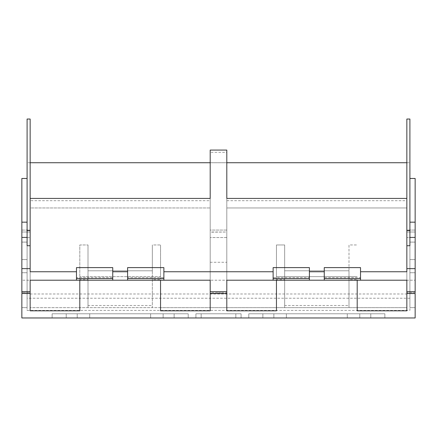 <?xml version="1.0" encoding="UTF-8"?>
<svg xmlns="http://www.w3.org/2000/svg" width="437" height="437" viewBox="0 0 437 437"><rect width="100%" height="100%" fill="white"/><g stroke="black" fill="none" stroke-linecap="round" stroke-linejoin="round"><path stroke-width="0.33" stroke-dasharray="2.19 1.64" d="M210.197 310.833L210.197 150.071M30.153 310.833L30.153 200.709L210.197 200.709L210.197 198.42L210.197 293.527L210.197 292.697L218.5 292.697L210.197 292.697L210.197 232.014L210.197 293.533L210.197 230.07L226.803 230.07L226.803 292.697L220.734 292.697L226.803 292.697L226.803 293.533L226.803 232.02L210.197 232.02L210.197 307.659L406.847 307.659L406.847 119.033L409.906 119.033L409.906 162.733L406.847 162.733M210.197 262.271L226.803 262.271L226.803 150.071M276.452 310.833L276.452 279.658L284.656 279.658L284.656 305.496L348.994 305.496L348.994 279.658L357.198 279.658L357.198 310.833M226.803 200.709L226.803 207.952L226.803 198.42L226.803 200.709L406.847 200.709L406.847 310.833M160.548 280.21L160.548 307.659L210.197 307.659L210.197 152.311L226.803 152.311L226.803 307.659L226.803 230.07L226.803 232.02L210.197 232.173M79.802 310.833L79.802 279.658L88.006 279.658L88.006 305.496L152.344 305.496L152.344 279.658L160.548 279.658L160.548 310.833M226.803 310.833L226.803 262.271M273.125 277.659L273.125 267.613L309.396 267.613L309.396 280.21L309.396 277.659L309.396 280.21L273.125 280.21L273.125 277.659L309.396 277.659M127.604 277.659L127.604 280.21L163.875 280.21L163.875 267.613L127.604 267.613L127.604 280.21L163.875 280.21L163.875 277.659L163.875 280.21L127.604 280.21L127.604 277.659L163.875 277.659M76.475 277.659L76.475 280.21L112.746 280.21L112.746 267.613L76.475 267.613L76.475 280.21L112.746 280.21L112.746 277.659L112.746 280.21L76.475 280.21L76.475 277.659L112.746 277.659M210.197 200.709L210.197 207.952L30.153 207.952L30.153 293.533L30.153 292.697L24.084 292.697L30.153 292.697L30.153 232.02L30.153 293.533L21.85 293.533L21.85 291.692L30.153 291.692M30.153 200.709L30.153 271.748M406.847 200.709L406.847 271.748M324.254 277.659L324.254 267.613L360.525 267.613L360.525 280.21L360.525 277.659L360.525 280.21L324.254 280.21L324.254 277.659L360.525 277.659M21.85 293.276L21.85 237.548L30.153 237.548L30.153 230.07L30.153 232.02L21.85 232.02L21.85 317.967L21.85 280.21L30.153 280.21L30.153 207.952L210.197 207.952L210.197 280.21L226.803 280.21L226.803 207.952L406.847 207.952L406.847 228.567L406.847 207.952L226.803 207.952L226.803 293.533L226.803 230.07L210.197 230.07M88.006 305.496L88.006 270.798L152.344 270.798L152.344 244.96L160.548 244.96L160.548 276.643L79.802 276.643L160.548 276.643L160.548 244.96L160.548 279.658M88.006 279.658L88.006 244.96L88.006 307.659L88.006 244.96L88.006 270.798L152.344 270.798L152.344 244.96L152.344 279.658M30.153 293.527L30.153 230.07L21.85 230.07L21.85 237.548L30.153 237.548L30.153 307.659L152.344 307.659L152.344 270.798L152.344 305.496M79.802 280.21L79.802 244.96L88.006 244.96L79.802 244.96L79.802 279.658M409.906 245.736L409.906 178.465L415.15 178.465L415.15 317.967L415.15 280.21L406.847 280.21L406.847 228.567L406.847 307.659L30.153 307.659L30.153 119.033L27.094 119.033L27.094 162.733L409.906 162.733L409.906 310.396L27.094 310.396L27.094 178.465L27.094 245.736M21.85 230.07L30.153 230.07L30.153 232.02L21.85 232.02M415.15 317.967L21.85 317.967L415.15 317.967L415.15 232.02L415.15 292.697L406.847 292.697L406.847 232.173M415.15 232.02L406.847 232.02L406.847 230.07L415.15 230.07L415.15 232.02L406.847 232.02L406.847 293.533L415.15 293.533L415.15 230.07L415.15 293.533L415.15 292.697L406.847 292.697L406.847 293.533M357.198 279.658L357.198 280.21M284.656 305.496L284.656 270.798L348.994 270.798L348.994 244.96L357.198 244.96L348.994 244.96L348.994 279.658M284.656 279.658L284.656 244.96L284.656 307.659L284.656 244.96L284.656 270.798L348.994 270.798L348.994 305.496M276.452 280.21L276.452 276.643L357.198 276.643L276.452 276.643L276.452 244.96L284.656 244.96L276.452 244.96L276.452 279.658M160.548 307.659L152.344 307.659L152.344 244.96L160.548 244.96L160.548 307.659M30.153 293.981L406.847 293.981M210.197 162.733L226.803 162.733M409.906 298.231L27.094 298.231L27.094 162.733L30.153 162.733M21.85 280.21L21.85 291.692M79.802 276.643L79.802 244.96L79.802 276.643M276.452 276.643L276.452 244.96L276.452 276.643M415.15 293.276L415.15 280.21M273.125 280.21L309.396 280.21L273.125 280.21M324.254 280.21L360.525 280.21L324.254 280.21M21.85 317.967L21.85 178.465L27.094 178.465M21.85 307.626L21.85 272.737L21.85 307.626L21.85 272.737L27.094 272.737L27.094 307.626L21.85 307.626L21.85 272.737L27.094 272.737L21.85 272.737L21.85 307.626L21.85 242.103L21.85 259.594L21.85 242.103L27.094 242.103L27.094 259.594L21.85 259.594L21.85 242.103L27.094 242.103L21.85 242.103L21.85 307.626L21.85 242.103L21.85 307.626L21.85 272.737L27.094 272.737L27.094 307.626L21.85 307.626L21.85 242.103L21.85 307.626L21.85 242.103L21.85 259.594L27.094 259.594L27.094 242.103L21.85 242.103L21.85 307.626L27.094 307.626L27.094 272.737L21.85 272.737L27.094 272.737L27.094 307.626L21.85 307.626L27.094 307.626L27.094 272.737L21.85 272.737L27.094 272.737L27.094 307.626L21.85 307.626L27.094 307.626L27.094 242.103L27.094 307.626L21.85 307.626L27.094 307.626L27.094 272.737L27.094 307.626L21.85 307.626L27.094 307.626L21.85 307.626L27.094 307.626L27.094 242.103L21.85 242.103L27.094 242.103L21.85 242.103L27.094 242.103L27.094 259.594L21.85 259.594L27.094 259.594L27.094 242.103L27.094 307.626L21.85 307.626L27.094 307.626L27.094 242.103L21.85 242.103L27.094 242.103L27.094 259.594L21.85 259.594L27.094 259.594L27.094 242.103L27.094 307.626L21.85 307.626M415.15 307.626L415.15 242.103L415.15 307.626L415.15 242.103L415.15 307.626L415.15 242.103L415.15 307.626L415.15 242.103L415.15 307.626L409.906 307.626L409.906 242.103L415.15 242.103L409.906 242.103L415.15 242.103L409.906 242.103L415.15 242.103L409.906 242.103L415.15 242.103L409.906 242.103L415.15 242.103L409.906 242.103L415.15 242.103L409.906 242.103L409.906 259.594L415.15 259.594L409.906 259.594L409.906 242.103L415.15 242.103L409.906 242.103L415.15 242.103L409.906 242.103L409.906 307.626L415.15 307.626L409.906 307.626L409.906 272.737L415.15 272.737L409.906 272.737L415.15 272.737L409.906 272.737L415.15 272.737L409.906 272.737L409.906 307.626L409.906 272.737L415.15 272.737L409.906 272.737L409.906 307.626L415.15 307.626L409.906 307.626L409.906 242.103L409.906 307.626L415.15 307.626L409.906 307.626L409.906 272.737L409.906 307.626L415.15 307.626L409.906 307.626L415.15 307.626L409.906 307.626L409.906 242.103L409.906 259.594L415.15 259.594L409.906 259.594L409.906 242.103L409.906 259.594L415.15 259.594L409.906 259.594L409.906 242.103L409.906 307.626L415.15 307.626L409.906 307.626L409.906 272.737L409.906 307.626L415.15 307.626L409.906 307.626L409.906 242.103L409.906 307.626L415.15 307.626M348.994 270.798L348.994 307.659L348.994 270.798M409.906 178.465L409.906 310.396M27.094 298.231L27.094 310.396M370.789 317.967L262.861 317.967L262.861 313.777L262.861 317.967L262.861 313.777L262.861 317.967L262.861 313.777L262.861 317.967L262.861 313.777L262.861 317.967L262.861 313.777L262.861 317.967L370.789 317.967L262.861 317.967L370.789 317.967L262.861 317.967L370.789 317.967L262.861 317.967L370.789 317.967L262.861 317.967L370.789 317.967L370.789 313.777L370.789 317.967L370.789 313.777L262.861 313.777L370.789 313.777L262.861 313.777L370.789 313.777L370.789 317.967L370.789 313.777L262.861 313.777L370.789 313.777L370.789 317.967L370.789 313.777L262.861 313.777L370.789 313.777L370.789 317.967L370.789 313.777L262.861 313.777L370.789 313.777L370.789 317.967M347.278 317.967L286.372 317.967L347.278 317.967L286.372 317.967L347.278 317.967L347.278 313.777L347.278 317.967L347.278 313.777L347.278 317.967L347.278 313.777L347.278 317.967L347.278 313.777L347.278 317.967L347.278 313.777L286.372 313.777L286.372 317.967L347.278 317.967L347.278 313.777L286.372 313.777L347.278 313.777L286.372 313.777L286.372 317.967L347.278 317.967M273.862 317.967L248.79 317.967L273.862 317.967L248.79 317.967L273.862 317.967L273.862 313.777L248.79 313.777L273.862 313.777L273.862 317.967L273.862 313.777L273.862 317.967L273.862 313.777L273.862 317.967L273.862 313.777L273.862 317.967L273.862 313.777L248.79 313.777L248.79 317.967L273.862 317.967L273.862 313.777L248.79 313.777L248.79 317.967L273.862 317.967M384.86 317.967L359.788 317.967L384.86 317.967L359.788 317.967L384.86 317.967L384.86 313.777L384.86 317.967L384.86 313.777L384.86 317.967L384.86 313.777L384.86 317.967L384.86 313.777L384.86 317.967L384.86 313.777L359.788 313.777L359.788 317.967L384.86 317.967L384.86 313.777L359.788 313.777L384.86 313.777L359.788 313.777L359.788 317.967L384.86 317.967M174.139 317.967L66.211 317.967L66.211 313.777L66.211 317.967L66.211 313.777L66.211 317.967L66.211 313.777L66.211 317.967L66.211 313.777L66.211 317.967L66.211 313.777L66.211 317.967L174.139 317.967L66.211 317.967L174.139 317.967L66.211 317.967L174.139 317.967L66.211 317.967L174.139 317.967L66.211 317.967L174.139 317.967L174.139 313.777L174.139 317.967L174.139 313.777L66.211 313.777L174.139 313.777L66.211 313.777L174.139 313.777L174.139 317.967L174.139 313.777L66.211 313.777L174.139 313.777L174.139 317.967L174.139 313.777L66.211 313.777L174.139 313.777L174.139 317.967L174.139 313.777L66.211 313.777L174.139 313.777L174.139 317.967M52.14 317.967L77.212 317.967L52.14 317.967L77.212 317.967L52.14 317.967L77.212 317.967L77.212 313.777L77.212 317.967L77.212 313.777L52.14 313.777L52.14 317.967L77.212 317.967L77.212 313.777L77.212 317.967L77.212 313.777L77.212 317.967L77.212 313.777L77.212 317.967L77.212 313.777L52.14 313.777L77.212 313.777L52.14 313.777L52.14 317.967L77.212 317.967L52.14 317.967L77.212 317.967L52.14 317.967L52.14 313.777L77.212 313.777L52.14 313.777L52.14 317.967L52.14 313.777L77.212 313.777L52.14 313.777L52.14 317.967L52.14 313.777L77.212 313.777L52.14 313.777L52.14 317.967M150.628 317.967L89.722 317.967L150.628 317.967L89.722 317.967L150.628 317.967L150.628 313.777L150.628 317.967L150.628 313.777L150.628 317.967L150.628 313.777L150.628 317.967L150.628 313.777L150.628 317.967L150.628 313.777L89.722 313.777L89.722 317.967L150.628 317.967L150.628 313.777L89.722 313.777L150.628 313.777L89.722 313.777L89.722 317.967L150.628 317.967M188.21 317.967L163.138 317.967L188.21 317.967L163.138 317.967L188.21 317.967L188.21 313.777L188.21 317.967L188.21 313.777L188.21 317.967L188.21 313.777L188.21 317.967L188.21 313.777L188.21 317.967L188.21 313.777L163.138 313.777L163.138 317.967L188.21 317.967L188.21 313.777L163.138 313.777L188.21 313.777L163.138 313.777L163.138 317.967L188.21 317.967M201.157 317.967L235.843 317.967L235.843 313.777L235.843 317.967L235.843 313.777L201.157 313.777L201.157 317.967L235.843 317.967L235.843 313.777L235.843 317.967L235.843 313.777L235.843 317.967L235.843 313.777L235.843 317.967L201.157 317.967L235.843 317.967L201.157 317.967L235.843 317.967L201.157 317.967L235.843 317.967L201.157 317.967L235.843 317.967L235.843 313.777L201.157 313.777L235.843 313.777L201.157 313.777L201.157 317.967L201.157 313.777L235.843 313.777L201.157 313.777L201.157 317.967L201.157 313.777L235.843 313.777L201.157 313.777L201.157 317.967L201.157 313.777L235.843 313.777L201.157 313.777L201.157 317.967M195.913 317.967L241.087 317.967L241.087 313.777L241.087 317.967L241.087 313.777L241.087 317.967L241.087 313.777L241.087 317.967L241.087 313.777L241.087 317.967L241.087 313.777L241.087 317.967L195.913 317.967L241.087 317.967L195.913 317.967L241.087 317.967L195.913 317.967L241.087 317.967L195.913 317.967L241.087 317.967L195.913 317.967L195.913 313.777L195.913 317.967L195.913 313.777L241.087 313.777L195.913 313.777L241.087 313.777L195.913 313.777L195.913 317.967L195.913 313.777L241.087 313.777L195.913 313.777L195.913 317.967L195.913 313.777L241.087 313.777L195.913 313.777L195.913 317.967L195.913 313.777L241.087 313.777L195.913 313.777L195.913 317.967M27.094 242.103L21.85 242.103L27.094 242.103L27.094 259.594L21.85 259.594L27.094 259.594L27.094 242.103L21.85 242.103L27.094 242.103L27.094 307.626L27.094 242.103L21.85 242.103L27.094 242.103M409.906 259.594L415.15 259.594L409.906 259.594M286.372 317.967L286.372 313.777L347.278 313.777L286.372 313.777L286.372 317.967L286.372 313.777L347.278 313.777L286.372 313.777L286.372 317.967L286.372 313.777L347.278 313.777L286.372 313.777L286.372 317.967M248.79 317.967L248.79 313.777L273.862 313.777L248.79 313.777L248.79 317.967L248.79 313.777L273.862 313.777L248.79 313.777L248.79 317.967L248.79 313.777L273.862 313.777L248.79 313.777L248.79 317.967M359.788 317.967L359.788 313.777L384.86 313.777L359.788 313.777L359.788 317.967L359.788 313.777L384.86 313.777L359.788 313.777L359.788 317.967L359.788 313.777L384.86 313.777L359.788 313.777L359.788 317.967M89.722 317.967L89.722 313.777L150.628 313.777L89.722 313.777L89.722 317.967L89.722 313.777L150.628 313.777L89.722 313.777L89.722 317.967L89.722 313.777L150.628 313.777L89.722 313.777L89.722 317.967M163.138 317.967L163.138 313.777L188.21 313.777L163.138 313.777L163.138 317.967L163.138 313.777L188.21 313.777L163.138 313.777L163.138 317.967L163.138 313.777L188.21 313.777L163.138 313.777L163.138 317.967M218.5 292.697L220.734 292.697L218.5 292.697M21.85 292.697L24.084 292.697L21.85 292.697M226.803 237.548L210.197 237.548L226.803 237.548M415.15 237.548L406.847 237.548L415.15 237.548M210.197 291.692L226.803 291.692M406.847 291.692L415.15 291.692M210.197 293.533L226.803 293.533M415.15 230.07L406.847 230.07"/><path stroke-width="0.66" d="M79.802 280.21L79.802 310.833L30.153 310.833L30.153 280.21L210.197 280.21L210.197 310.833L160.548 310.833L160.548 280.21M210.197 152.311L210.197 198.42L210.197 150.071L226.803 150.071L226.803 198.42L406.847 198.42M276.452 280.21L276.452 310.833L226.803 310.833L226.803 280.21L273.125 280.21L273.125 267.613L309.396 267.613L309.396 280.21L406.847 280.21L406.847 310.833L357.198 310.833L357.198 280.21M226.803 152.311L226.803 198.42M273.125 271.748L163.875 271.748M210.197 198.42L30.153 198.42M406.847 245.736L409.906 245.736L409.906 119.033L406.847 119.033L406.847 271.748L360.525 271.748M324.254 271.748L309.396 271.748M127.604 271.748L112.746 271.748M76.475 271.748L30.153 271.748L30.153 119.033L27.094 119.033L27.094 245.736L30.153 245.736M163.875 280.21L163.875 267.613L127.604 267.613L127.604 280.21M30.153 268.635L21.85 268.635L21.85 292.697M415.15 292.697L415.15 268.635L406.847 268.635M360.525 280.21L360.525 267.613L324.254 267.613L324.254 280.21M112.746 278.549L112.746 267.613L76.475 267.613L76.475 278.549L112.746 278.549L112.746 280.21M76.475 280.21L76.475 278.549M226.803 162.733L406.847 162.733M30.153 162.733L210.197 162.733M27.094 178.465L21.85 178.465L21.85 268.635M406.847 293.533L415.15 293.533L415.15 317.967L21.85 317.967L21.85 293.527L30.153 293.527M415.15 268.635L415.15 178.465L409.906 178.465M127.604 278.549L163.875 278.549M273.125 280.21L309.396 280.21M273.125 278.549L309.396 278.549M324.254 278.549L360.525 278.549M210.197 291.692L226.803 291.692M30.153 291.692L21.85 291.692M415.15 291.692L406.847 291.692M27.094 230.485L30.153 230.485M21.85 237.417L27.094 237.417M415.15 237.417L409.906 237.417M406.847 230.485L409.906 230.485M27.094 222.165L21.85 222.165M409.906 222.165L415.15 222.165M210.197 293.533L226.803 293.533"/></g></svg>
